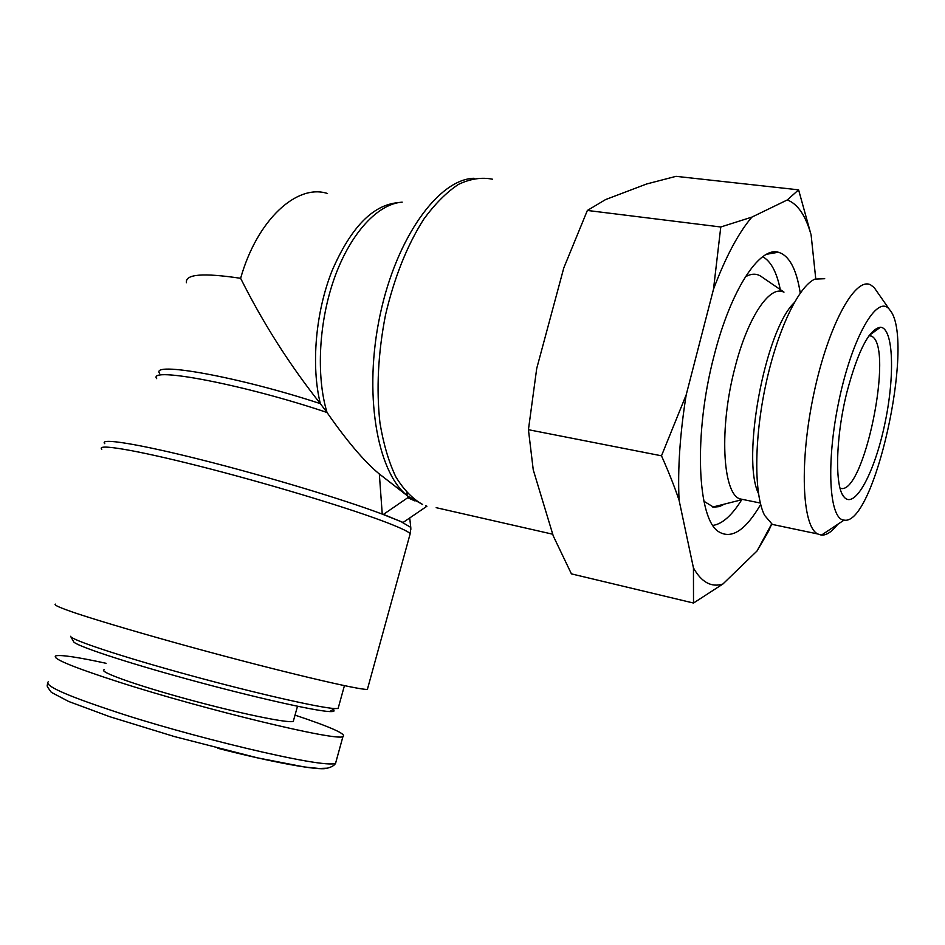 <?xml version="1.0" encoding="UTF-8"?>
<svg xmlns="http://www.w3.org/2000/svg" width="945" height="945" viewBox="0 0 945 945"><rect width="100%" height="100%" fill="white"/><g stroke="black" fill="none" stroke-linecap="round" stroke-linejoin="round"><path stroke-width="1.42" d="M425.64 505.681L426.916 506.236L403.102 522.467L382.241 514.104L383.446 514.387L407.732 497.743L408.122 496.361L411.89 499.054M407.732 497.743L415.02 500.968M104.777 443.678C98.776 437.63 137.096 443.583 201.628 459.861C266.017 476.091 343.956 499.621 382.241 514.104L379.335 473.988L408.122 496.361L422.639 504.488C412.587 498.901 403.621 489.64 395.742 476.693C388.702 461.739 383.434 443.831 379.961 422.97C376.216 389.198 378.059 353.217 385.489 315.028C394.348 277.369 407.082 245.452 423.714 219.275C434.96 203.896 446.56 192.26 458.502 184.369C470.362 178.77 481.678 177.046 492.463 179.207M403.102 522.467L383.446 514.387M399.298 487.596L399.452 489.628M379.335 473.988L378.472 473.28C363.683 460.794 346.543 440.535 327.029 412.504L320.331 403.633C289.536 364.735 262.97 322.966 240.621 278.302C203.08 272.68 185.019 274.144 186.46 282.72M367.723 688.137L367.381 689.401C359.407 690.204 279.992 671.446 193.063 647.656C144.762 634.402 101.812 621.763 76.888 613.541C59.901 607.789 52.837 604.646 55.672 604.127M327.513 193.512C297.037 183.424 257.205 219.606 240.621 278.302M338.523 706.966L338.097 708.514L334.66 708.549C319.528 707.793 255.256 693.205 188.421 674.907C121.515 656.621 70.591 639.694 70.58 636.304M70.792 636.682L73.545 641.525C73.698 645.01 123.051 661.547 187.736 679.231C252.362 696.926 314.661 710.935 329.557 711.561C334.034 711.774 335.168 711.112 332.959 709.553M295.029 715.129C331.045 727.142 347.016 734.3 342.929 736.604C336.975 741.506 204.545 709.671 118.893 682.054C71.867 666.827 50.888 658.074 55.979 655.806C61.307 654.708 78.022 657.2 106.123 663.307M293.647 720.043L293.257 721.437C287.729 723.386 238.624 713.227 186.732 699.016C134.769 684.818 97.406 671.316 104.245 669.733M762.686 256.745C770.848 261.139 776.719 272.089 780.275 289.572M741.707 499.763C731.914 515.462 722.311 524.014 712.92 525.408M760.666 504.465C745.546 530.381 731.584 539.489 718.767 531.775C697.233 519.136 693.394 433.814 714.113 355.615C730.662 290.139 759.39 246.515 778.326 252.232C789.205 255.445 796.517 269.065 800.25 293.068M745.345 276.873C751.499 273.306 756.98 273.318 761.8 276.909L783.996 292.123M724.567 504.075L719.369 506.591L713.569 507.17L703.919 501.252M783.582 292.064C769.667 284.799 747.436 317.803 734.844 368.113C719.145 427.624 722.464 492.404 739.533 498.795L744.896 499.881M869.164 335.51L871.325 336.066C894.95 345.563 863.494 498.133 840.058 488.128M847.039 391.691C835.474 437.322 834.553 487.632 844.216 497.176C854.906 509.591 874.609 472.5 884.709 424.388C895.08 376.417 893.627 327.832 880.421 327.242C869.211 329.073 858.084 350.548 847.039 391.691M890.828 311.248C914.642 344.311 874.054 526.507 844.086 520.104C829.06 519.691 825.741 462.211 839.184 399.64C852.425 336.952 877.007 294.639 889.068 308.944L890.828 311.248M722.901 584.01L693.512 603.04L693.453 567.945C701.592 582.333 711.396 587.684 722.901 584.01L757.004 551.018L771.628 523.991M771.699 524.038L768.38 531.539L757.004 551.018M679.077 500.236C674.529 486.687 668.658 471.874 661.488 455.809L686.2 394.833C679.987 433.601 677.612 468.732 679.077 500.236L693.453 567.945M713.499 289.241L720.775 226.989L751.877 217.114C738.423 232.919 725.63 256.957 713.499 289.241L686.2 394.833M798.596 189.839L810.834 233.982C805.423 215.176 797.568 203.848 787.268 199.962L798.596 189.839L676.041 176.337L646.569 184.003L605.568 199.584L587.365 210.451L563.811 267.86L536.713 368.503L528.432 429.703L533.24 469.795L553.262 535.945L571.418 573.875L693.512 603.04M751.877 217.114L787.268 199.962M811.105 234.903L815.748 278.74M877.243 291.993L874.172 287.575L870.688 284.917C855.26 276.247 828.352 325.056 813.881 393.451C799.234 461.751 801.998 526.211 817.626 533.937L821.429 535.13C826.462 535.378 831.907 531.775 837.742 524.31M778.314 525.68L772.36 524.428L764.599 515.356C754.027 494.802 753.956 439.968 765.639 385.288C777.262 330.585 798.454 286.264 814.933 279.094L824.713 278.704M587.365 210.451L720.775 226.989M528.432 429.703L661.488 455.809M758.457 493.444C741.27 458.668 764.989 330.667 794.107 302.837M474.024 178.274C438.811 179.137 396.546 237.053 380.103 314.85C363.412 392.553 376.712 470.622 406.539 495.062L378.472 473.28M436.177 507.678L552.742 534.22M156.657 378.638C147.196 366.14 245.428 384.887 327.029 412.504C315.902 375.732 318.784 320.981 334.873 276.802C350.961 232.588 378.13 203.742 402.192 202.159M398.506 202.608C372.991 204.64 350.843 227.391 332.026 270.837C315.476 312.594 310.988 365.857 320.331 403.633C239.439 376.949 149.57 360.86 159.67 373.429M410.851 529.354L410.768 527.381L401.909 522.195M101.812 449.218C95.87 443.418 134.521 449.69 199.56 466.192C264.435 482.623 342.917 506.201 381.485 520.565C397.987 526.719 407.555 531.055 410.213 533.594L409.622 535.756M217.822 748.286C270.896 762.001 318.737 770.872 326.58 768.297M336.219 760.914L335.617 763.253C324.702 769.407 182.409 734.667 110.695 710.156C64.992 694.941 44.191 685.468 48.278 681.77M406.893 492.806L407.212 495.629M409.717 517.966L410.768 527.381L410.213 533.594L367.381 689.401M329.557 711.561L334.66 708.549M344.429 685.657L338.097 708.514M342.929 736.604L335.581 763.241C334.483 765.379 331.73 767.021 327.313 768.191L318.973 768.486L304.255 766.938L257.371 757.831L174.423 736.568L109.738 716.7L68.607 701.45L51.325 692.331C45.691 684.664 47.427 686.767 47.498 683.613M297.498 706.258L293.257 721.437M766.584 254.276L778.326 252.232M742.026 499.681L712.766 507.052M842.149 493.963L844.216 497.176M869.223 335.44L880.421 327.242M869.01 335.723L871.325 336.066M889.068 308.944L874.172 287.575M844.086 520.104L821.429 535.13M817.626 533.937L772.36 524.428M760.3 503.035L739.533 498.795"/></g></svg>
